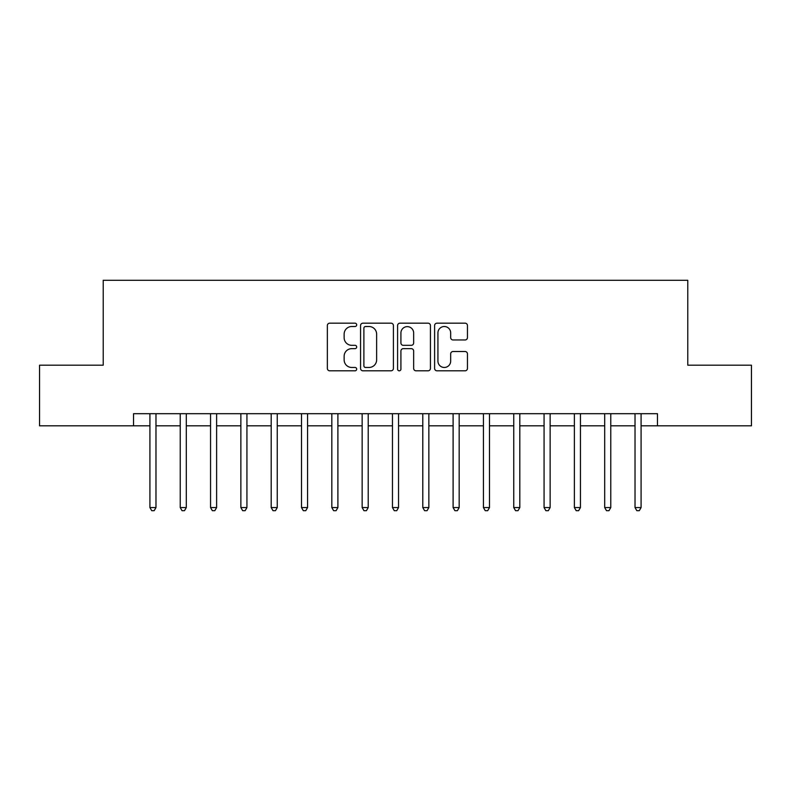 <?xml version="1.0" encoding="UTF-8"?>
<svg xmlns="http://www.w3.org/2000/svg" width="791" height="791" viewBox="0 0 791 791"><rect width="100%" height="100%" fill="white"/><g stroke="black" fill="none" stroke-linecap="round" stroke-linejoin="round"><path stroke-width="1.19" d="M356.692 324.844A1.671 1.671 0 0 0 355.03 323.183L329.728 323.183A2.383 2.383 0 0 0 327.345 325.566L327.345 368.418A2.383 2.383 0 0 0 329.728 370.801L355.03 370.801A1.671 1.671 0 0 0 356.692 369.13A1.671 1.671 0 0 0 355.03 367.469L351.748 367.469A7.623 7.623 0 0 1 344.134 359.846L344.134 356.276A7.623 7.623 0 0 1 351.748 348.653L355.03 348.653A1.671 1.671 0 0 0 356.692 346.992A1.671 1.671 0 0 0 355.03 345.321L351.748 345.321A7.623 7.623 0 0 1 344.134 337.708L344.134 334.128A7.623 7.623 0 0 1 351.748 326.515L355.03 326.515A1.671 1.671 0 0 0 356.692 324.844M465.078 339.962A2.383 2.383 0 0 0 467.461 337.589L467.461 325.566A2.383 2.383 0 0 0 465.078 323.183L436.988 323.183A2.383 2.383 0 0 0 434.605 325.566L434.605 368.418A2.383 2.383 0 0 0 436.988 370.801L465.078 370.801A2.383 2.383 0 0 0 467.461 368.418L467.461 353.893A2.383 2.383 0 0 0 465.078 351.511L453.055 351.511A2.383 2.383 0 0 0 450.672 353.893L450.672 361.091A6.368 6.368 0 0 1 444.305 367.469A6.368 6.368 0 0 1 437.937 361.091L437.937 332.882A6.368 6.368 0 0 1 444.305 326.515A6.368 6.368 0 0 1 450.672 332.882L450.672 337.589A2.383 2.383 0 0 0 453.055 339.962L465.078 339.962M133.541 425.815L39.55 425.815L39.55 365.185L103.226 365.185L103.226 280.291L687.774 280.291L687.774 365.185L751.45 365.185L751.45 425.815L657.459 425.815L657.459 413.693L133.541 413.693L133.541 425.815L149.914 425.815M393.414 325.566A2.383 2.383 0 0 0 391.041 323.183L362.94 323.183A2.383 2.383 0 0 0 360.558 325.566L360.558 368.418A2.383 2.383 0 0 0 362.94 370.801L391.041 370.801A2.383 2.383 0 0 0 393.414 368.418L393.414 325.566M399.959 323.183L428.06 323.183A2.383 2.383 0 0 1 430.442 325.566L430.442 368.418A2.383 2.383 0 0 1 428.06 370.801L416.036 370.801A2.383 2.383 0 0 1 413.653 368.418L413.653 351.036A2.383 2.383 0 0 0 411.271 348.653L403.301 348.653A2.383 2.383 0 0 0 400.918 351.036L400.918 369.13A1.671 1.671 0 0 1 399.247 370.801A1.671 1.671 0 0 1 397.586 369.13L397.586 325.566A2.383 2.383 0 0 1 399.959 323.183M155.975 425.815L180.229 425.815M186.3 425.815L210.554 425.815M216.615 425.815L240.869 425.815M246.93 425.815L271.194 425.815M277.255 425.815L301.509 425.815M307.57 425.815L331.825 425.815M337.895 425.815L362.149 425.815M368.21 425.815L392.465 425.815M398.535 425.815L422.79 425.815M428.851 425.815L453.105 425.815M459.175 425.815L483.43 425.815M489.491 425.815L513.745 425.815M519.806 425.815L544.07 425.815M550.131 425.815L574.385 425.815M580.446 425.815L604.7 425.815M610.771 425.815L635.025 425.815M641.086 425.815L657.459 425.815M365.561 326.515A1.671 1.671 0 0 0 363.89 328.176L363.89 365.798A1.671 1.671 0 0 0 365.561 367.469L369.011 367.469A7.623 7.623 0 0 0 376.635 359.846L376.635 334.128A7.623 7.623 0 0 0 369.011 326.515L365.561 326.515M413.653 333.001A6.368 6.368 0 0 0 407.286 326.634A6.368 6.368 0 0 0 400.918 333.001L400.918 342.938A2.383 2.383 0 0 0 403.301 345.321L411.271 345.321A2.383 2.383 0 0 0 413.653 342.938L413.653 333.001M156.272 413.693L156.153 414A2.422 2.422 90 0 0 155.975 414.909L155.975 507.565L149.914 507.565L149.914 414.909A2.422 2.422 90 0 0 149.736 414L149.618 413.693M155.975 507.565L154.156 510.709L151.734 510.709L149.914 507.565M186.597 413.693L186.468 414A2.422 2.422 0 0 0 186.3 414.909L186.3 507.565L180.229 507.565L180.229 414.909A2.422 2.422 0 0 0 180.061 414L179.933 413.693M186.3 507.565L184.481 510.709L182.049 510.709L180.229 507.565M216.912 413.693L216.793 414A2.422 2.422 0 0 0 216.615 414.909L216.615 507.565L210.554 507.565L210.554 414.909A2.422 2.422 0 0 0 210.376 414L210.248 413.693M216.615 507.565L214.796 510.709L212.374 510.709L210.554 507.565M247.237 413.693L247.108 414A2.422 2.422 0 0 0 246.93 414.909L246.93 507.565L240.869 507.565L240.869 414.909A2.422 2.422 0 0 0 240.691 414L240.573 413.693M246.93 507.565L245.111 510.709L242.689 510.709L240.869 507.565M277.552 413.693L277.433 414A2.422 2.422 0 0 0 277.255 414.909L277.255 507.565L271.194 507.565L271.194 414.909A2.422 2.422 0 0 0 271.016 414L270.888 413.693M277.255 507.565L275.436 510.709L273.014 510.709L271.194 507.565M307.877 413.693L307.748 414A2.422 2.422 0 0 0 307.57 414.909L307.57 507.565L301.509 507.565L301.509 414.909A2.422 2.422 0 0 0 301.331 414L301.213 413.693M307.57 507.565L305.751 510.709L303.329 510.709L301.509 507.565M338.192 413.693L338.064 414A2.422 2.422 0 0 0 337.895 414.909L337.895 507.565L331.825 507.565L331.825 414.909A2.422 2.422 0 0 0 331.656 414L331.528 413.693M337.895 507.565L336.076 510.709L333.644 510.709L331.825 507.565M368.507 413.693L368.388 414A2.422 2.422 0 0 0 368.21 414.909L368.21 507.565L362.149 507.565L362.149 414.909A2.422 2.422 0 0 0 361.971 414L361.853 413.693M368.21 507.565L366.391 510.709L363.969 510.709L362.149 507.565M398.832 413.693L398.704 414A2.422 2.422 0 0 0 398.535 414.909L398.535 507.565L392.465 507.565L392.465 414.909A2.422 2.422 0 0 0 392.296 414L392.168 413.693M398.535 507.565L396.716 510.709L394.284 510.709L392.465 507.565M429.147 413.693L429.029 414A2.422 2.422 0 0 0 428.851 414.909L428.851 507.565L422.79 507.565L422.79 414.909A2.422 2.422 0 0 0 422.612 414L422.493 413.693M428.851 507.565L427.031 510.709L424.609 510.709L422.79 507.565M459.472 413.693L459.344 414A2.422 2.422 0 0 0 459.175 414.909L459.175 507.565L453.105 507.565L453.105 414.909A2.422 2.422 0 0 0 452.936 414L452.808 413.693M459.175 507.565L457.356 510.709L454.924 510.709L453.105 507.565M489.787 413.693L489.669 414A2.422 2.422 0 0 0 489.491 414.909L489.491 507.565L483.43 507.565L483.43 414.909A2.422 2.422 0 0 0 483.252 414L483.123 413.693M489.491 507.565L487.671 510.709L485.249 510.709L483.43 507.565M520.112 413.693L519.984 414A2.422 2.422 0 0 0 519.806 414.909L519.806 507.565L513.745 507.565L513.745 414.909A2.422 2.422 0 0 0 513.567 414L513.448 413.693M519.806 507.565L517.986 510.709L515.564 510.709L513.745 507.565M550.427 413.693L550.309 414A2.422 2.422 0 0 0 550.131 414.909L550.131 507.565L544.07 507.565L544.07 414.909A2.422 2.422 0 0 0 543.892 414L543.763 413.693M550.131 507.565L548.311 510.709L545.889 510.709L544.07 507.565M580.752 413.693L580.624 414A2.422 2.422 0 0 0 580.446 414.909L580.446 507.565L574.385 507.565L574.385 414.909A2.422 2.422 0 0 0 574.207 414L574.088 413.693M580.446 507.565L578.626 510.709L576.204 510.709L574.385 507.565M611.067 413.693L610.939 414A2.422 2.422 0 0 0 610.771 414.909L610.771 507.565L604.7 507.565L604.7 414.909A2.422 2.422 0 0 0 604.532 414L604.403 413.693M610.771 507.565L608.951 510.709L606.519 510.709L604.7 507.565M641.382 413.693L641.264 414A2.422 2.422 0 0 0 641.086 414.909L641.086 507.565L635.025 507.565L635.025 414.909A2.422 2.422 0 0 0 634.847 414L634.728 413.693M641.086 507.565L639.266 510.709L636.844 510.709L635.025 507.565"/></g></svg>
